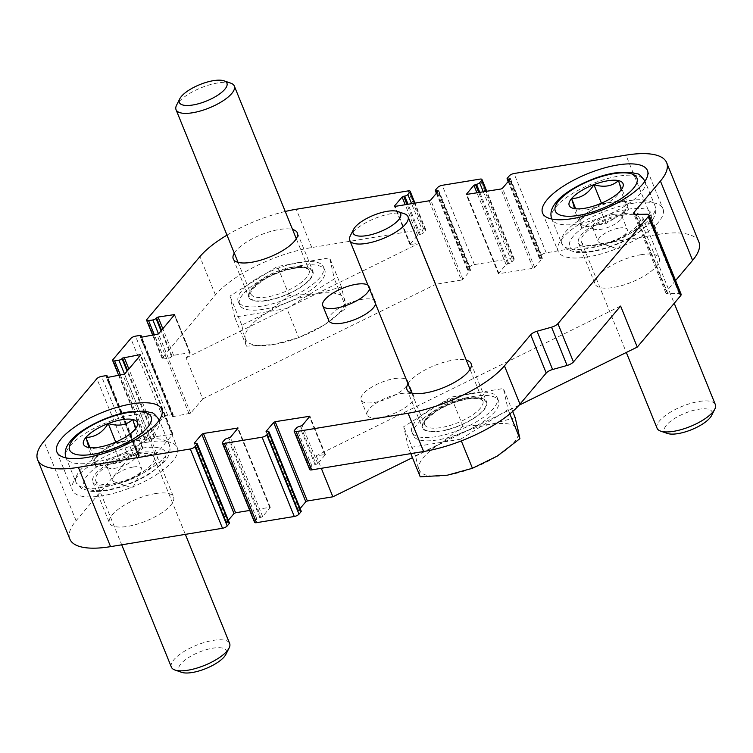 <?xml version="1.0" encoding="UTF-8"?>
<svg xmlns="http://www.w3.org/2000/svg" width="753" height="753" viewBox="0 0 753 753"><rect width="100%" height="100%" fill="white"/><g stroke="black" fill="none" stroke-linecap="round" stroke-linejoin="round"><path stroke-width="0.56" stroke-dasharray="3.77 2.82" d="M69.841 539.082A77.343 26.703 157.9 0 1 76.091 520.718L129.055 457.984A3.774 1.299 157.9 0 1 133.752 455.669L138.006 454.972A2.513 0.866 157.9 0 1 139.333 455.217A2.513 0.866 157.9 0 1 139.126 455.81L138.524 456.704L139.183 456.826L156.709 453.438L172.908 434.067L156.295 436.561L154.224 437.935A2.513 0.866 157.9 0 1 151.089 439.47L146.835 440.166A3.774 1.299 157.9 0 1 144.849 439.799A3.774 1.299 157.9 0 1 145.15 438.905L163.015 417.746A3.774 1.299 157.9 0 1 167.721 415.43L171.976 414.734A2.513 0.866 157.9 0 1 173.294 414.978A2.513 0.866 157.9 0 1 173.096 415.581L172.484 416.475L173.152 416.597L190.669 413.209L202.736 398.921L186.076 357.91L190.123 353.129L174.583 314.848M186.076 357.91L419.186 243.257L409.98 244.537L417.633 235.303L420.259 234.352A2.513 0.866 157.9 0 0 423.393 232.809L425.407 230.427A3.774 1.299 157.9 0 0 425.718 229.533A3.774 1.299 157.9 0 0 423.732 229.166L311.789 247.539A77.343 26.703 157.9 0 0 215.424 294.931L162.469 357.666A3.774 1.299 157.9 0 0 162.159 358.56A3.774 1.299 157.9 0 0 164.145 358.927L168.399 358.23A2.513 0.866 157.9 0 0 171.533 356.687L173.604 355.322L189.558 352.705L190.123 353.129M226.982 235.143A77.343 26.703 157.9 0 1 285.246 211.48M419.186 243.257L435.836 284.267L461.335 280.088L429.135 200.797M309.69 469.514A3.774 1.299 157.9 0 1 310.001 468.62L312.006 466.239A2.513 0.866 157.9 0 1 315.14 464.695L316.204 464.526L300.663 426.245M620.613 306.076L316.222 455.791L325.428 454.511L317.775 463.754L316.204 464.526M316.222 455.791L321.305 468.31M394.421 378.608A25.15 8.688 157.9 0 1 407.655 381.074A25.15 8.688 157.9 0 1 387.626 398.582A25.15 8.688 157.9 0 1 361.054 399.994A25.15 8.688 157.9 0 1 370.41 387.946A25.15 8.688 157.9 0 1 394.421 378.608M641.048 254.693A34.582 11.944 157.9 0 1 659.251 258.072A34.582 11.944 157.9 0 1 631.701 282.149A34.582 11.944 157.9 0 1 595.162 284.097A34.582 11.944 157.9 0 1 608.038 267.531A34.582 11.944 157.9 0 1 641.048 254.693M155.344 493.591A34.582 11.944 157.9 0 1 173.548 496.971A34.582 11.944 157.9 0 1 145.997 521.048A34.582 11.944 157.9 0 1 109.458 522.987A34.582 11.944 157.9 0 1 122.334 506.421A34.582 11.944 157.9 0 1 155.344 493.591M518.996 405.255L412.437 457.664M300.118 508.501L298.263 510.694L266.251 431.855M301.209 511.183A2.513 0.866 157.9 0 0 299.892 510.939L298.263 510.694M254.552 522.309A3.774 1.299 157.9 0 1 254.853 521.415L256.867 519.033A2.513 0.866 157.9 0 1 260.001 517.49L261.065 517.311L228.874 438.03M249.732 510.44L270.28 507.306L262.637 516.539L261.065 517.311M228.328 520.276L226.474 522.478L194.453 443.639M229.42 522.968A2.513 0.866 157.9 0 0 228.093 522.723L226.474 522.478M202.736 398.921L435.836 284.267M698.869 241.986A77.343 26.703 157.9 0 0 658.15 234.428L546.207 252.801A3.774 1.299 157.9 0 0 541.511 255.116L539.496 257.498A2.513 0.866 157.9 0 0 539.289 258.1A2.513 0.866 157.9 0 0 540.616 258.345L542.235 258.59L534.696 267.531L533.124 268.303L498.43 273.763L506.082 264.529L508.708 263.578A2.513 0.866 157.9 0 0 511.842 262.035L513.857 259.653A3.774 1.299 157.9 0 0 514.158 258.759A3.774 1.299 157.9 0 0 512.172 258.392L474.418 264.585A3.774 1.299 157.9 0 0 469.712 266.901L467.698 269.282A2.513 0.866 157.9 0 0 467.5 269.875A2.513 0.866 157.9 0 0 468.827 270.129L470.446 270.374L462.897 279.316L461.335 280.088M675.573 280.549L666.367 291.449L635.071 214.37M681.126 294.235A6.288 2.174 157.9 0 0 679.112 293.501L667.883 293.679A6.288 2.174 157.9 0 1 665.859 292.936A6.288 2.174 157.9 0 1 666.367 291.449M328.854 320.712A25.15 8.688 157.9 0 1 338.219 308.664A25.15 8.688 157.9 0 1 362.221 299.327A25.15 8.688 157.9 0 1 375.465 301.784A25.15 8.688 157.9 0 1 375.587 303.92M234.296 253.14A34.582 11.944 157.9 0 1 279.137 229.524A34.582 11.944 157.9 0 1 292.559 229.477M408.022 383.804A34.582 11.944 157.9 0 1 452.864 360.188A34.582 11.944 157.9 0 1 466.286 360.141M294.677 267.804A34.582 11.944 157.9 0 1 312.881 271.184A34.582 11.944 157.9 0 1 285.331 295.261A34.582 11.944 157.9 0 1 248.791 297.209A34.582 11.944 157.9 0 1 261.668 280.634A34.582 11.944 157.9 0 1 294.677 267.804M468.404 398.469A34.582 11.944 157.9 0 1 486.607 401.848A34.582 11.944 157.9 0 1 459.057 425.925A34.582 11.944 157.9 0 1 422.527 427.864A34.582 11.944 157.9 0 1 435.394 411.298A34.582 11.944 157.9 0 1 468.404 398.469M147.494 442.152A56.597 19.54 157.9 0 1 177.284 447.677A56.597 19.54 157.9 0 1 132.208 487.078A56.597 19.54 157.9 0 1 72.42 490.259A56.597 19.54 157.9 0 1 93.485 463.151A56.597 19.54 157.9 0 1 147.494 442.152M138.693 452.581A34.582 11.944 157.9 0 1 156.897 455.96A34.582 11.944 157.9 0 1 129.347 480.038A34.582 11.944 157.9 0 1 92.807 481.986A34.582 11.944 157.9 0 1 105.684 465.41A34.582 11.944 157.9 0 1 138.693 452.581M633.198 203.254A56.597 19.54 157.9 0 1 662.988 208.788A56.597 19.54 157.9 0 1 617.902 248.189A56.597 19.54 157.9 0 1 558.124 251.37A56.597 19.54 157.9 0 1 579.189 224.253A56.597 19.54 157.9 0 1 633.198 203.254M624.388 213.692A34.582 11.944 157.9 0 1 642.601 217.071A34.582 11.944 157.9 0 1 615.05 241.148A34.582 11.944 157.9 0 1 578.511 243.087A34.582 11.944 157.9 0 1 591.387 226.521A34.582 11.944 157.9 0 1 624.388 213.692M367.963 285.142A25.15 8.688 157.9 0 1 369.365 286.752A25.15 8.688 157.9 0 1 369.478 288.879M400.521 393.65A25.15 8.688 157.9 0 1 413.764 396.106A25.15 8.688 157.9 0 1 393.725 413.613A25.15 8.688 157.9 0 1 367.153 415.035A25.15 8.688 157.9 0 1 376.519 402.977A25.15 8.688 157.9 0 1 400.521 393.65M474.305 396.332A45.999 15.879 -22.1 0 0 430.405 413.406A45.999 15.879 -22.1 0 0 413.284 435.441A45.999 15.879 -22.1 0 0 461.871 432.853A45.999 15.879 -22.1 0 0 498.514 400.831A45.999 15.879 -22.1 0 0 474.305 396.332M460.61 439.187L408.418 447.753L403.702 426.706L451.188 397.085L503.38 388.52L508.096 409.566L460.61 439.187L461.316 440.91M472.969 393.057A45.999 15.879 -22.1 0 0 429.069 410.121A45.999 15.879 -22.1 0 0 411.947 432.166A45.999 15.879 -22.1 0 0 460.544 429.577A45.999 15.879 -22.1 0 0 497.187 397.556A45.999 15.879 -22.1 0 0 472.969 393.057M404.483 213.814A31.438 10.853 -22.1 0 0 391.485 213.617A31.438 10.853 -22.1 0 0 350.314 235.811M410.799 453.617L408.418 447.753M515.203 417.614L490.165 424.523L463.001 426.189L440.326 443.611L415.515 455.8L420.23 476.847M415.515 455.8L403.702 426.706M463.001 426.189L451.188 397.085M512.699 411.467L503.38 388.52M509.847 413.886L508.096 409.566M418.941 468.94A53.444 18.458 -22.1 0 0 447.395 475.181A53.444 18.458 -22.1 0 0 497.234 456.092A53.444 18.458 -22.1 0 0 518.619 430.763A53.444 18.458 -22.1 0 0 490.165 424.523A53.444 18.458 -22.1 0 0 440.326 443.611A53.444 18.458 -22.1 0 0 418.941 468.94M300.579 265.677A45.999 15.879 -22.1 0 0 256.679 282.742A45.999 15.879 -22.1 0 0 239.558 304.777A45.999 15.879 -22.1 0 0 288.145 302.188A45.999 15.879 -22.1 0 0 324.788 270.167A45.999 15.879 -22.1 0 0 300.579 265.677M286.884 308.523L234.691 317.088L229.976 296.042L277.462 266.421L329.654 257.855L334.37 278.911L286.884 308.523L298.696 337.617L323.498 325.428L346.182 308.005L341.467 286.959L316.429 293.858L289.274 295.524L266.59 312.947L241.788 325.136L246.504 346.182L273.659 344.516L298.696 337.617M299.242 262.392A45.999 15.879 -22.1 0 0 255.342 279.457A45.999 15.879 -22.1 0 0 238.221 301.501A45.999 15.879 -22.1 0 0 286.818 298.913A45.999 15.879 -22.1 0 0 323.461 266.891A45.999 15.879 -22.1 0 0 299.242 262.392M230.757 83.15A31.438 10.853 -22.1 0 0 217.749 82.952A31.438 10.853 -22.1 0 0 176.588 105.147M246.504 346.182L234.691 317.088M241.788 325.136L229.976 296.042M289.274 295.524L277.462 266.421M341.467 286.959L329.654 257.855M346.182 308.005L334.37 278.911M245.205 338.276A53.444 18.458 -22.1 0 0 273.659 344.516A53.444 18.458 -22.1 0 0 323.498 325.428A53.444 18.458 -22.1 0 0 344.883 300.099A53.444 18.458 -22.1 0 0 316.429 293.858A53.444 18.458 -22.1 0 0 266.59 312.947A53.444 18.458 -22.1 0 0 245.205 338.276M572.487 208.12L573.777 208.477C583.735 211.537 591.914 210.191 598.343 204.449C607.511 204.242 614.956 199.601 620.688 190.509L622.533 187.798M623.136 215.179A31.438 10.853 157.9 0 1 639.683 218.248A31.438 10.853 157.9 0 1 614.636 240.141A31.438 10.853 157.9 0 1 581.42 241.911A31.438 10.853 157.9 0 1 593.129 226.841A31.438 10.853 157.9 0 1 623.136 215.179M657.087 428.25A31.438 10.853 157.9 0 1 668.796 413.19A31.438 10.853 157.9 0 1 698.803 401.518A31.438 10.853 157.9 0 1 715.35 404.596M667.384 433.446A25.658 8.857 157.9 0 1 670.669 421.181A25.658 8.857 157.9 0 1 698.53 409.293A25.658 8.857 157.9 0 1 711.594 415.496M601.675 203.771L626.242 199.743L628.454 209.645L606.109 223.585L581.551 227.613L579.33 217.711L601.675 203.771L601.44 203.188M590.503 210.736A25.15 8.688 157.9 0 1 613.959 201.757A25.15 8.688 157.9 0 1 627.343 204.694A25.15 8.688 157.9 0 1 626.769 207.837A25.15 8.688 157.9 0 1 617.281 216.61A25.15 8.688 157.9 0 1 593.825 225.599A25.15 8.688 157.9 0 1 583.424 225.439A25.15 8.688 157.9 0 1 580.441 222.662A25.15 8.688 157.9 0 1 590.503 210.736M581.551 227.613L573.777 208.477M606.109 223.585L598.343 204.449M579.33 217.711L575.706 208.769M626.242 199.743L618.467 180.607M628.454 209.645L620.688 190.509M619.06 228.093A15.719 5.431 157.9 0 1 627.343 229.637A15.719 5.431 157.9 0 1 627.07 231.896A15.719 5.431 157.9 0 1 606.485 243.003A15.719 5.431 157.9 0 1 599.981 242.899A15.719 5.431 157.9 0 1 598.211 241.459A15.719 5.431 157.9 0 1 604.057 233.929A15.719 5.431 157.9 0 1 619.06 228.093M613.516 214.426A15.719 5.431 157.9 0 1 621.79 215.96A15.719 5.431 157.9 0 1 621.517 218.229A15.719 5.431 157.9 0 1 609.262 226.907A15.719 5.431 157.9 0 1 594.428 229.232A15.719 5.431 157.9 0 1 592.658 227.792A15.719 5.431 157.9 0 1 598.513 220.262A15.719 5.431 157.9 0 1 613.516 214.426M86.783 447.009L88.073 447.367C98.031 450.426 106.22 449.08 112.639 443.338C121.807 443.141 129.262 438.491 134.985 429.398L136.83 426.687M137.432 454.068A31.438 10.853 157.9 0 1 153.979 457.146A31.438 10.853 157.9 0 1 128.932 479.03A31.438 10.853 157.9 0 1 95.725 480.8A31.438 10.853 157.9 0 1 107.425 465.74A31.438 10.853 157.9 0 1 137.432 454.068M171.383 667.139A31.438 10.853 157.9 0 1 183.092 652.079A31.438 10.853 157.9 0 1 213.099 640.408A31.438 10.853 157.9 0 1 229.646 643.486M181.68 672.335A25.658 8.857 157.9 0 1 184.974 660.07A25.658 8.857 157.9 0 1 212.826 648.182A25.658 8.857 157.9 0 1 225.891 654.385M115.971 442.66L140.538 438.632L142.759 448.534L120.414 462.474L95.847 466.502L93.626 456.6L115.971 442.66L115.736 442.077M104.799 449.626A25.15 8.688 157.9 0 1 128.255 440.646A25.15 8.688 157.9 0 1 141.649 443.583A25.15 8.688 157.9 0 1 141.065 446.727A25.15 8.688 157.9 0 1 131.587 455.509A25.15 8.688 157.9 0 1 108.131 464.488A25.15 8.688 157.9 0 1 97.721 464.328A25.15 8.688 157.9 0 1 94.737 461.551A25.15 8.688 157.9 0 1 104.799 449.626M95.847 466.502L88.073 447.367M120.414 462.474L112.639 443.338M93.626 456.6L90.002 447.668M140.538 438.632L132.763 419.496M142.759 448.534L134.985 429.398M133.366 466.992A15.719 5.431 157.9 0 1 141.639 468.526A15.719 5.431 157.9 0 1 141.366 470.785A15.719 5.431 157.9 0 1 120.781 481.892A15.719 5.431 157.9 0 1 114.277 481.788A15.719 5.431 157.9 0 1 112.508 480.348A15.719 5.431 157.9 0 1 118.362 472.818A15.719 5.431 157.9 0 1 133.366 466.992M127.812 453.315A15.719 5.431 157.9 0 1 136.086 454.859A15.719 5.431 157.9 0 1 135.813 457.118A15.719 5.431 157.9 0 1 123.567 465.796A15.719 5.431 157.9 0 1 108.733 468.121A15.719 5.431 157.9 0 1 106.954 466.681A15.719 5.431 157.9 0 1 112.809 459.151A15.719 5.431 157.9 0 1 127.812 453.315M190.669 413.209L158.478 333.927M189.558 352.705L174.32 315.159M173.604 355.322L162.827 328.769M172.042 356.094L161.556 330.275M171.533 356.687L161.057 330.878M168.399 358.23L158.516 333.88M164.145 358.927L154.469 335.094M162.469 357.666L146.929 319.394M215.424 294.931L199.884 256.651M311.789 247.539L296.24 209.259M423.732 229.166L408.182 190.886M425.407 230.427L414.366 203.225M423.393 232.809L411.571 203.687M420.259 234.352L408.041 204.261M419.195 234.531L406.978 204.44M417.633 235.303L405.218 204.731M410.084 244.236L394.723 206.407M410.649 244.659L395.109 206.388M310.001 468.62L294.451 430.349M312.006 466.239L296.466 427.968M315.14 464.695L299.6 426.424M317.775 463.754L302.235 425.473M325.324 454.812L309.784 416.541M324.759 454.388L309.521 416.851M76.091 520.718L43.9 441.427M129.055 457.984L96.864 378.693M133.752 455.669L101.561 376.387M138.006 454.972L105.815 375.691M139.126 455.81L107.331 377.488M138.627 456.412L106.615 377.564M139.183 456.826L106.992 377.545M155.137 454.21L122.946 374.928M156.709 453.438L124.509 374.156M172.804 434.368L140.613 355.087M172.249 433.944L140.35 355.397M156.295 436.561L128.867 369.008M154.723 437.333L127.596 370.514M154.224 437.935L127.088 371.107M151.089 439.47L124.556 374.109M146.835 440.166L120.508 375.333M145.15 438.905L112.959 359.623M163.015 417.746L130.824 338.464M167.721 415.43L135.521 336.149M171.976 414.734L139.776 335.452M173.096 415.581L141.291 337.259M172.588 416.174L140.576 337.335M173.152 416.597L140.962 337.316M189.107 413.981L156.916 334.699M462.897 279.316L430.707 200.034M470.446 270.374L438.255 191.093M469.891 269.951L437.992 191.403M468.827 270.129L437.22 192.307M467.698 269.282L435.507 190.001M469.712 266.901L437.521 187.619M474.418 264.585L442.218 185.304M512.172 258.392L479.981 179.11M513.857 259.653L486.156 191.441M511.842 262.035L483.36 191.902M508.708 263.578L479.84 192.476M507.644 263.757L478.776 192.655M506.082 264.529L477.016 192.947M498.533 273.461L466.512 194.622M499.088 273.885L466.898 194.603M533.124 268.303L500.933 189.022M534.696 267.531L502.496 188.25M542.235 258.59L510.045 179.308M541.68 258.166L509.781 179.619M540.616 258.345L509.019 180.522M539.496 257.498L507.306 178.216M541.511 255.116L509.31 175.835M546.207 252.801L514.017 173.519M658.15 234.428L625.959 155.146M667.883 293.679L635.692 214.398M679.112 293.501L646.912 214.219M298.828 511.118L266.628 431.836M299.892 510.939L267.691 431.657M254.853 521.415L222.662 442.133M256.867 519.033L224.676 439.743M260.001 517.49L227.811 438.208M262.637 516.539L230.437 437.258M270.176 507.597L237.986 428.316M269.621 507.183L237.722 428.626M227.029 522.902L194.839 443.621M228.093 522.723L195.902 443.442M468.15 398.761A33.96 11.728 -22.1 0 0 422.904 426.989A33.96 11.728 -22.1 0 0 472.649 418.819A33.96 11.728 -22.1 0 0 468.15 398.761M466.258 397.772A31.438 10.853 -22.1 0 0 436.251 409.434A31.438 10.853 -22.1 0 0 424.551 424.494A31.438 10.853 -22.1 0 0 457.768 422.725A31.438 10.853 -22.1 0 0 482.814 400.841A31.438 10.853 -22.1 0 0 466.258 397.772M294.423 268.096A33.96 11.728 -22.1 0 0 249.177 296.324A33.96 11.728 -22.1 0 0 298.913 288.154A33.96 11.728 -22.1 0 0 294.423 268.096M292.531 267.108A31.438 10.853 -22.1 0 0 262.524 278.77A31.438 10.853 -22.1 0 0 250.824 293.839A31.438 10.853 -22.1 0 0 284.032 292.07A31.438 10.853 -22.1 0 0 309.078 270.176A31.438 10.853 -22.1 0 0 292.531 267.108M551.733 218.935A50.3 17.366 157.9 0 1 570.463 194.829A50.3 17.366 157.9 0 1 618.467 176.164A50.3 17.366 157.9 0 1 644.954 181.078M644.992 181.172A50.3 17.366 157.9 0 1 604.875 216.102A50.3 17.366 157.9 0 1 551.77 219.029L561.729 243.539A50.3 17.366 157.9 0 1 580.45 219.434A50.3 17.366 157.9 0 1 628.463 200.769A50.3 17.366 157.9 0 1 654.941 205.682A50.3 17.366 157.9 0 1 614.872 240.706A50.3 17.366 157.9 0 1 561.729 243.539L567.122 249.61L576.487 252.415C584.196 253.13 593.336 251.954 603.878 248.885C615.963 245.309 626.948 240.339 636.822 233.985L650.611 222.267C655.383 216.629 656.832 211.104 654.941 205.682L644.992 181.172M628.162 209.221A44.013 15.201 157.9 0 1 633.988 235.218A44.013 15.201 157.9 0 1 569.513 245.798A44.013 15.201 157.9 0 1 628.162 209.221M66.029 457.824A50.3 17.366 157.9 0 1 84.76 433.719A50.3 17.366 157.9 0 1 132.773 415.054A50.3 17.366 157.9 0 1 159.25 419.976M159.288 420.07A50.3 17.366 157.9 0 1 119.181 454.991A50.3 17.366 157.9 0 1 66.076 457.918L76.025 482.428A50.3 17.366 157.9 0 1 94.746 458.323A50.3 17.366 157.9 0 1 142.759 439.658A50.3 17.366 157.9 0 1 169.237 444.581A50.3 17.366 157.9 0 1 129.168 479.595A50.3 17.366 157.9 0 1 76.025 482.428L81.418 488.499L90.784 491.304C98.502 492.02 107.632 490.843 118.174 487.784C130.26 484.198 141.244 479.228 151.127 472.875L164.907 461.156C169.679 455.518 171.129 449.993 169.237 444.581L159.288 420.061M142.468 448.11A44.013 15.201 157.9 0 1 148.285 474.108A44.013 15.201 157.9 0 1 83.809 484.697A44.013 15.201 157.9 0 1 142.468 448.11M190.227 352.828L174.677 314.556M162.159 358.56L152.746 335.377M425.718 229.533L414.988 203.122M409.98 244.537L394.44 206.266M325.428 454.511L309.878 416.24M139.333 455.217L107.745 377.422M138.524 456.704L106.333 377.422M172.908 434.067L140.717 354.785M144.849 439.799L118.786 375.615M173.294 414.978L141.705 337.193M172.484 416.475L140.293 337.193M470.55 270.073L438.359 190.791M467.5 269.875L436.401 193.286M514.158 258.759L486.786 191.337M498.43 273.763L466.239 194.481M542.339 258.288L510.148 179.007M539.289 258.1L508.19 181.501M665.859 292.936L633.668 213.654M298.16 510.995L265.969 431.714M270.28 507.306L238.089 428.024M226.371 522.78L194.18 443.498M406.987 389.593L422.527 427.864M471.067 363.567L486.607 401.848M233.251 258.928L248.791 297.209M297.341 232.912L312.881 271.184M56.88 451.988L72.42 490.259M161.744 409.406L177.284 447.677M92.807 481.986L109.458 522.987M156.897 455.96L173.548 496.971M542.574 213.099L558.124 251.37M647.448 170.517L662.988 208.788M578.511 243.087L595.162 284.097M642.601 217.071L659.251 258.072M369.365 286.752L375.465 301.784M361.054 399.994L367.153 415.035M407.655 381.074L413.764 396.106M498.514 400.831L497.187 397.556M413.284 435.441L411.947 432.166M411.769 393.019L424.551 424.494L424.701 422.471L426.622 419.317L435.733 411.609C445.757 405.293 456.403 401.114 467.669 399.062C474.286 398.102 478.823 398.243 481.289 399.495L482.814 400.841L470.032 369.365M324.788 270.167L323.461 266.891M239.558 304.777L238.221 301.501M238.042 262.355L250.824 293.839L250.975 291.816L252.895 288.663L261.997 280.944C272.031 274.629 282.676 270.449 293.943 268.397C300.56 267.437 305.097 267.588 307.563 268.83L309.078 270.176L296.296 238.701M581.42 241.911L626.317 352.47M639.683 218.248L674.227 303.308M599.981 242.899L618.326 249.215L627.07 231.896M592.658 227.792L598.211 241.459M621.79 215.96L627.343 229.637M621.517 218.229L626.769 207.837M594.428 229.232L583.424 225.439M95.725 480.8L121.713 544.805M153.979 457.146L185.342 534.366M114.277 481.788L132.622 488.104L141.366 470.785M106.954 466.681L112.508 480.348M136.086 454.859L141.639 468.526M135.813 457.118L141.065 446.727M108.733 468.121L97.721 464.328"/><path stroke-width="1.13" d="M127.596 370.514L122.532 358.051L122.033 358.644A2.513 0.866 157.9 0 1 118.899 360.188L114.644 360.885A3.774 1.299 157.9 0 1 112.658 360.518A3.774 1.299 157.9 0 1 112.959 359.623L130.824 338.464A3.774 1.299 157.9 0 1 135.521 336.149L139.776 335.452A2.513 0.866 157.9 0 1 141.103 335.697A2.513 0.866 157.9 0 1 140.896 336.299L140.293 337.193L140.962 337.316L158.478 333.927L174.677 314.556L158.064 317.051L155.993 318.415A2.513 0.866 157.9 0 1 152.859 319.959L148.605 320.656A3.774 1.299 157.9 0 1 146.619 320.289A3.774 1.299 157.9 0 1 146.929 319.394L199.884 256.651A77.343 26.703 157.9 0 1 226.982 235.143M285.246 211.48A77.343 26.703 157.9 0 1 296.24 209.259L408.182 190.886A3.774 1.299 157.9 0 1 410.169 191.262A3.774 1.299 157.9 0 1 409.867 192.156L407.853 194.538A2.513 0.866 157.9 0 1 404.719 196.081L402.093 197.022L394.544 205.964L395.109 206.388L429.135 200.797L430.707 200.034L438.255 191.093L436.627 190.838A2.513 0.866 157.9 0 1 435.309 190.594A2.513 0.866 157.9 0 1 435.507 190.001L437.521 187.619A3.774 1.299 157.9 0 1 442.218 185.304L479.981 179.11A3.774 1.299 157.9 0 1 481.967 179.478A3.774 1.299 157.9 0 1 481.656 180.372L479.652 182.753A2.513 0.866 157.9 0 1 476.517 184.297L473.882 185.238L466.239 194.481L500.933 189.022L502.496 188.25L510.045 179.308L508.426 179.063A2.513 0.866 157.9 0 1 507.098 178.809A2.513 0.866 157.9 0 1 507.306 178.216L509.31 175.835A3.774 1.299 157.9 0 1 514.017 173.519L625.959 155.146A77.343 26.703 157.9 0 1 666.678 162.704A77.343 26.703 157.9 0 1 660.428 181.068L634.177 212.158A6.288 2.174 157.9 0 0 633.668 213.654A6.288 2.174 157.9 0 0 635.692 214.398L646.912 214.219A6.288 2.174 157.9 0 1 648.935 214.953A6.288 2.174 157.9 0 1 648.427 216.45L557.917 323.658A6.288 2.174 157.9 0 1 551.544 327.188L537.058 331.226A6.288 2.174 157.9 0 0 530.686 334.756L504.435 365.845A77.343 26.703 157.9 0 1 408.079 413.237L296.136 431.61A3.774 1.299 157.9 0 1 294.15 431.243A3.774 1.299 157.9 0 1 294.451 430.349L296.466 427.968A2.513 0.866 157.9 0 1 299.6 426.424L302.235 425.473L309.878 416.24L275.184 421.699L273.621 422.471L266.073 431.413L267.691 431.657A2.513 0.866 157.9 0 1 269.019 431.902A2.513 0.866 157.9 0 1 268.812 432.504L266.807 434.886A3.774 1.299 157.9 0 1 262.1 437.201L224.347 443.395A3.774 1.299 157.9 0 1 222.361 443.028A3.774 1.299 157.9 0 1 222.662 442.133L224.676 439.743A2.513 0.866 157.9 0 1 227.811 438.208L230.437 437.258L238.089 428.024L203.395 433.483L201.823 434.255L194.274 443.197L195.902 443.442A2.513 0.866 157.9 0 1 197.23 443.686A2.513 0.866 157.9 0 1 197.022 444.289L195.008 446.67A3.774 1.299 157.9 0 1 190.311 448.986L78.368 467.349A77.343 26.703 157.9 0 1 37.65 459.791A77.343 26.703 157.9 0 1 43.9 441.427L96.864 378.693A3.774 1.299 157.9 0 1 101.561 376.387L105.815 375.691A2.513 0.866 157.9 0 1 107.142 375.935A2.513 0.866 157.9 0 1 106.935 376.528L106.333 377.422L106.992 377.545L124.509 374.156L140.613 355.087L140.058 354.663L122.532 358.051M648.935 214.953L681.126 294.235A6.288 2.174 157.9 0 1 680.618 295.731L637.264 347.086L620.613 306.076L573.457 361.939A6.288 2.174 157.9 0 1 567.084 365.459L552.598 369.507L537.058 331.226M294.15 431.243L309.69 469.514A3.774 1.299 157.9 0 0 311.676 469.891L423.619 451.518A77.343 26.703 157.9 0 0 519.975 404.126L546.226 373.027A6.288 2.174 157.9 0 1 552.598 369.507M321.305 468.31L332.873 496.801L307.375 500.98L275.184 421.699M637.264 347.086L518.996 405.255M412.437 457.664L332.873 496.801M300.118 508.501L305.812 501.752L307.375 500.98M269.019 431.902L301.209 511.183A2.513 0.866 157.9 0 1 301.012 511.786L298.997 514.167A3.774 1.299 157.9 0 1 294.291 516.483L256.538 522.676A3.774 1.299 157.9 0 1 254.552 522.309L222.361 443.028M249.732 510.44L235.585 512.765L203.395 433.483M228.328 520.276L234.023 513.537L235.585 512.765M197.23 443.686L229.42 522.968A2.513 0.866 157.9 0 1 229.213 523.57L227.199 525.952A3.774 1.299 157.9 0 1 222.502 528.267L110.559 546.64A77.343 26.703 157.9 0 1 69.841 539.082L37.65 459.791M666.678 162.704L698.869 241.986A77.343 26.703 157.9 0 1 692.619 260.35L675.573 280.549M375.587 303.92A25.15 8.688 157.9 0 1 352.677 320.354A25.15 8.688 157.9 0 1 328.854 320.712L322.755 305.68A25.15 8.688 157.9 0 1 332.111 293.623A25.15 8.688 157.9 0 1 356.122 284.295A25.15 8.688 157.9 0 1 367.963 285.142M617.658 164.982A56.597 19.54 157.9 0 1 647.448 170.517A56.597 19.54 157.9 0 1 602.362 209.908A56.597 19.54 157.9 0 1 542.574 213.099A56.597 19.54 157.9 0 1 563.639 185.982A56.597 19.54 157.9 0 1 617.658 164.982M131.954 403.872A56.597 19.54 157.9 0 1 161.744 409.406A56.597 19.54 157.9 0 1 116.659 448.797A56.597 19.54 157.9 0 1 56.88 451.988A56.597 19.54 157.9 0 1 77.945 424.871A56.597 19.54 157.9 0 1 131.954 403.872M292.559 229.477A34.582 11.944 157.9 0 1 297.341 232.912A34.582 11.944 157.9 0 1 269.79 256.98A34.582 11.944 157.9 0 1 233.251 258.928A34.582 11.944 157.9 0 1 234.296 253.14M466.286 360.141A34.582 11.944 157.9 0 1 471.067 363.567A34.582 11.944 157.9 0 1 443.517 387.644A34.582 11.944 157.9 0 1 406.987 389.593A34.582 11.944 157.9 0 1 408.022 383.804M369.478 288.879A25.15 8.688 157.9 0 1 346.568 305.313A25.15 8.688 157.9 0 1 322.755 305.68M353.534 229.439L350.314 235.811A31.438 10.853 -22.1 0 0 349.769 240.348A31.438 10.853 -22.1 0 0 382.985 238.579A31.438 10.853 -22.1 0 0 408.032 216.685A31.438 10.853 -22.1 0 0 404.483 213.814L397.735 211.489A25.658 8.857 -22.1 0 0 387.127 211.329A25.658 8.857 -22.1 0 0 353.534 229.439A25.658 8.857 -22.1 0 0 380.19 231.689A25.658 8.857 -22.1 0 0 397.735 211.489M410.799 453.617L420.23 476.847L447.395 475.181L472.432 468.281L461.316 440.91M472.432 468.281L497.234 456.092L519.909 438.67L515.203 417.614L512.699 411.467M519.909 438.67L509.847 413.886M179.798 98.775L176.588 105.147A31.438 10.853 -22.1 0 0 176.042 109.684A31.438 10.853 -22.1 0 0 209.259 107.914A31.438 10.853 -22.1 0 0 234.305 86.021A31.438 10.853 -22.1 0 0 230.757 83.15L224.008 80.825A25.658 8.857 -22.1 0 0 213.4 80.665A25.658 8.857 -22.1 0 0 179.798 98.775A25.658 8.857 -22.1 0 0 206.463 101.034A25.658 8.857 -22.1 0 0 224.008 80.825M571.565 198.566A29.047 10.024 157.9 0 1 593.901 184.636C588.309 193.643 580.864 198.293 571.565 198.566C574.078 206.247 574.821 209.55 573.777 208.477A29.047 10.024 157.9 0 1 572.487 208.12A29.047 10.024 157.9 0 1 571.565 198.566L575.706 208.769M618.467 180.607C612.085 186.339 603.897 187.685 593.901 184.636A29.047 10.024 157.9 0 1 618.467 180.607A29.047 10.024 157.9 0 1 622.533 187.798A29.047 10.024 157.9 0 1 620.688 190.509C621.743 191.638 620.999 188.344 618.467 180.607M620.688 190.509A29.047 10.024 157.9 0 1 598.343 204.449A29.047 10.024 157.9 0 1 573.777 208.477M674.227 303.308L715.35 404.596A31.438 10.853 157.9 0 1 714.813 409.124A31.438 10.853 157.9 0 1 690.303 426.48A31.438 10.853 157.9 0 1 660.635 431.121A31.438 10.853 157.9 0 1 657.087 428.25L626.317 352.47M714.813 409.124L711.594 415.496A25.658 8.857 157.9 0 1 691.593 429.662A25.658 8.857 157.9 0 1 667.384 433.446L660.635 431.121M601.44 203.188L593.901 184.636M85.861 437.465A29.047 10.024 157.9 0 1 108.206 423.525C102.615 432.533 95.16 437.182 85.861 437.465C88.383 445.136 89.118 448.44 88.073 447.367A29.047 10.024 157.9 0 1 86.783 447.009A29.047 10.024 157.9 0 1 85.861 437.465L90.002 447.668M132.763 419.496C126.382 425.238 118.202 426.575 108.206 423.525A29.047 10.024 157.9 0 1 132.763 419.496A29.047 10.024 157.9 0 1 136.83 426.687A29.047 10.024 157.9 0 1 134.985 429.398C136.039 430.528 135.305 427.233 132.763 419.496M134.985 429.398A29.047 10.024 157.9 0 1 112.639 443.338A29.047 10.024 157.9 0 1 88.073 447.367M185.342 534.366L229.646 643.486A31.438 10.853 157.9 0 1 229.11 648.013A31.438 10.853 157.9 0 1 204.6 665.37A31.438 10.853 157.9 0 1 174.931 670.01A31.438 10.853 157.9 0 1 171.383 667.139L121.713 544.805M229.11 648.013L225.891 654.385A25.658 8.857 157.9 0 1 205.889 668.551A25.658 8.857 157.9 0 1 181.68 672.335L174.931 670.01M115.736 442.077L108.206 423.525M174.32 315.159L174.018 314.434M162.827 328.769L158.064 317.051M161.556 330.275L156.502 317.822M161.057 330.878L155.993 318.415M158.516 333.88L152.859 319.959M154.469 335.094L148.605 320.656M414.366 203.225L409.867 192.156M411.571 203.687L407.853 194.538M408.041 204.261L404.719 196.081M406.978 204.44L403.655 196.251M405.218 204.731L402.093 197.022M680.618 295.731L648.427 216.45M573.457 361.939L557.917 323.658M567.084 365.459L551.544 327.188M546.226 373.027L530.686 334.756M519.975 404.126L504.435 365.845M423.619 451.518L408.079 413.237M311.676 469.891L296.136 431.61M309.521 416.851L309.219 416.117M110.559 546.64L78.368 467.349M222.502 528.267L190.311 448.986M107.331 377.488L106.935 376.528M140.35 355.397L140.058 354.663M128.867 369.008L124.104 357.28M127.088 371.107L122.033 358.644M124.556 374.109L118.899 360.188M120.508 375.333L114.644 360.885M141.291 337.259L140.896 336.299M437.992 191.403L437.691 190.669M437.22 192.307L436.627 190.838M486.156 191.441L481.656 180.372M483.36 191.902L479.652 182.753M479.84 192.476L476.517 184.297M478.776 192.655L475.454 184.476M477.016 192.947L473.882 185.238M509.781 179.619L509.489 178.885M509.019 180.522L508.426 179.063M692.619 260.35L660.428 181.068M635.071 214.37L634.177 212.158M305.812 501.752L273.621 422.471M301.012 511.786L268.812 432.504M298.997 514.167L266.807 434.886M294.291 516.483L262.1 437.201M256.538 522.676L224.347 443.395M237.722 428.626L237.43 427.902M234.023 513.537L201.823 434.255M229.213 523.57L197.022 444.289M227.199 525.952L195.008 446.67M613.733 173.679A44.013 15.201 157.9 0 1 619.559 199.677A44.013 15.201 157.9 0 1 555.074 210.266A44.013 15.201 157.9 0 1 613.733 173.679M644.954 181.078A50.3 17.366 157.9 0 1 644.992 181.172L644.954 181.078C641.067 175.816 638.488 173.406 637.236 173.868L630.289 172.221L614.937 172.936C592.489 176.334 564.148 191.366 556.156 202.246C551.3 207.979 549.822 213.541 551.733 218.935L551.77 219.029A50.3 17.366 157.9 0 1 551.733 218.935M128.029 412.569A44.013 15.201 157.9 0 1 133.855 438.566A44.013 15.201 157.9 0 1 69.38 449.155A44.013 15.201 157.9 0 1 128.029 412.569M159.25 419.976A50.3 17.366 157.9 0 1 159.288 420.07L159.25 419.976C155.363 414.705 152.784 412.296 151.532 412.757L144.585 411.11L129.234 411.835C106.794 415.223 78.444 430.255 70.453 441.136C65.596 446.868 64.118 452.431 66.029 457.824L66.066 457.918A50.3 17.366 157.9 0 1 66.029 457.824M152.746 335.377L146.619 320.289M414.988 203.122L410.169 191.262M107.745 377.422L107.142 375.935M118.786 375.615L112.658 360.518M141.705 337.193L141.103 335.697M436.401 193.286L435.309 190.594M486.786 191.337L481.967 179.478M508.19 181.501L507.098 178.809M470.032 369.365L408.032 216.685M411.769 393.019L349.769 240.348M296.296 238.701L234.305 86.021M238.042 262.355L176.042 109.684"/></g></svg>
